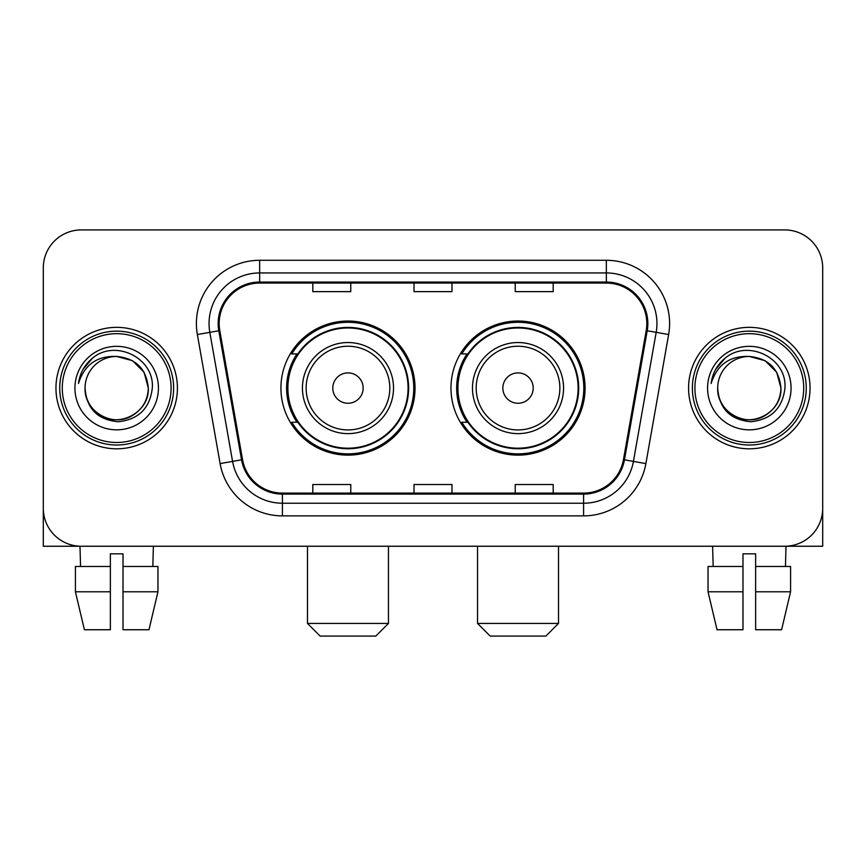 <?xml version="1.0" encoding="UTF-8"?>
<svg xmlns="http://www.w3.org/2000/svg" width="866" height="866" viewBox="0 0 866 866"><rect width="100%" height="100%" fill="white"/><g stroke="black" fill="none" stroke-linecap="round" stroke-linejoin="round"><path stroke-width="1.3" d="M450.97 388.087A67.061 67.061 0 0 0 518.03 455.137A67.061 67.061 0 0 0 585.08 388.087A67.061 67.061 0 0 0 518.03 321.026A67.061 67.061 0 0 0 450.97 388.087M280.92 388.087A67.061 67.061 0 0 0 347.97 455.137A67.061 67.061 0 0 0 415.03 388.087A67.061 67.061 0 0 0 347.97 321.026A67.061 67.061 0 0 0 280.92 388.087M296.995 422.24A61.367 61.367 0 0 1 296.995 353.923M467.045 422.24A61.367 61.367 0 0 1 467.045 353.923M43.3 267.886L43.3 508.288A37.952 37.952 0 0 0 81.252 546.24L784.748 546.24A37.952 37.952 0 0 0 822.7 508.288L822.7 267.886A37.952 37.952 0 0 0 784.748 229.923L81.252 229.923A37.952 37.952 0 0 0 43.3 267.886L43.3 508.288M55.954 388.087A60.728 60.728 0 0 0 116.683 448.815A60.728 60.728 0 0 0 177.422 388.087A60.728 60.728 0 0 0 116.683 327.348A60.728 60.728 0 0 0 55.954 388.087A60.728 60.728 0 0 0 116.683 448.815A60.728 60.728 0 0 0 177.422 388.087A60.728 60.728 0 0 0 116.683 327.348A60.728 60.728 0 0 0 55.954 388.087M688.578 388.087A60.728 60.728 0 0 0 749.317 448.815A60.728 60.728 0 0 0 810.046 388.087A60.728 60.728 0 0 0 749.317 327.348A60.728 60.728 0 0 0 688.578 388.087A60.728 60.728 0 0 0 749.317 448.815A60.728 60.728 0 0 0 810.046 388.087A60.728 60.728 0 0 0 749.317 327.348A60.728 60.728 0 0 0 688.578 388.087M219.174 323.559A40.486 40.486 0 0 1 259.659 283.063L606.341 283.063A40.486 40.486 0 0 1 646.209 330.585L623.455 459.64A40.486 40.486 0 0 1 583.587 493.1L282.413 493.1A40.486 40.486 0 0 1 242.545 459.64L219.791 330.585A40.486 40.486 0 0 1 219.174 323.559M218.156 323.559A41.503 41.503 0 0 0 218.784 330.758L241.549 459.814A41.503 41.503 0 0 0 282.413 494.107L583.587 494.107A41.503 41.503 0 0 0 624.451 459.814L647.216 330.758A41.503 41.503 0 0 0 606.341 282.056L259.659 282.056A41.503 41.503 0 0 0 218.156 323.559M197.361 334.536A63.261 63.261 0 0 1 259.659 260.287L606.341 260.287A63.261 63.261 0 0 1 668.639 334.536L645.884 463.602A63.261 63.261 0 0 1 583.587 515.876L282.413 515.876A63.261 63.261 0 0 1 220.116 463.602L197.361 334.536L209.821 332.338A50.607 50.607 0 0 1 259.659 272.942L606.341 272.942A50.607 50.607 0 0 1 656.179 332.338L633.425 461.405A50.607 50.607 0 0 1 583.587 503.222L282.413 503.222A50.607 50.607 0 0 1 232.575 461.405L209.821 332.338A50.607 50.607 0 0 1 209.052 323.559M784.748 229.923L81.252 229.923M81.252 546.24L784.748 546.24M675.935 546.24L822.7 546.24L822.7 267.886M624.451 459.814L633.425 461.405L656.179 332.338L668.639 334.536M414.024 283.063L414.024 291.636L451.976 291.636L451.976 283.063M312.799 283.063L312.799 291.636L350.762 291.636L350.762 283.063M515.238 283.063L515.238 291.636L553.201 291.636L553.201 283.063M451.976 493.1L451.976 484.527L414.024 484.527L414.024 493.1M350.762 493.1L350.762 484.527L312.799 484.527L312.799 493.1M553.201 493.1L553.201 484.527L515.238 484.527L515.238 493.1M43.3 495.633L43.3 546.24L190.065 546.24M75.418 566.483L75.418 591.792L84.403 629.744L75.418 591.792L75.418 566.483L110.361 566.483L110.361 553.829L123.015 553.829L123.015 566.483L157.958 566.483L157.958 591.792L148.963 629.744L157.958 591.792L123.015 591.792L123.015 566.483M153.379 546.24L152.827 566.483M110.361 566.483L110.361 629.744L84.403 629.744M75.418 591.792L110.361 591.792M148.963 629.744L123.015 629.744L123.015 591.792M79.997 546.24L80.538 566.483M171.089 388.087A54.406 54.406 0 0 0 116.683 333.681A54.406 54.406 0 0 0 62.276 388.087A54.406 54.406 0 0 0 116.683 442.494A54.406 54.406 0 0 0 171.089 388.087M173.622 388.087A56.94 56.94 0 0 0 116.683 331.148A56.94 56.94 0 0 0 59.743 388.087A56.94 56.94 0 0 0 116.683 445.016A56.94 56.94 0 0 0 173.622 388.087M85.052 388.087A31.631 31.631 0 0 1 116.683 356.456C135.897 358.329 146.441 368.873 148.313 388.087L144.081 372.272L132.498 360.689L116.683 356.456L132.498 360.689L144.081 372.272L148.313 388.087L144.081 372.272L132.498 360.689L116.683 356.456L132.498 360.689L144.081 372.272L148.313 388.087L144.081 372.272L132.498 360.689L116.683 356.456L132.498 360.689L144.081 372.272L148.313 388.087L144.081 372.272L132.498 360.689L116.683 356.456L132.498 360.689L144.081 372.272L148.313 388.087C149.396 411.469 120.58 428.107 100.867 415.474C90.757 409.142 85.485 400.016 85.052 388.087C86.568 408.709 97.642 419.923 118.285 421.742C138.549 419.555 149.894 408.33 152.308 388.087C154.657 357.961 115.178 338.801 92.435 358.21C84.5 364.846 79.845 373.268 78.481 383.476C84.446 364.64 97.187 355.634 116.683 356.456L132.498 360.689L144.081 372.272L148.313 388.087C149.396 411.469 120.58 428.107 100.867 415.474C90.757 409.142 85.485 400.016 85.052 388.087C83.98 411.469 112.786 428.107 132.498 415.474C142.619 409.142 147.891 400.016 148.313 388.087C147.891 400.016 142.619 409.142 132.498 415.474C112.786 428.107 83.98 411.469 85.052 388.087C85.485 400.016 90.757 409.142 100.867 415.474C120.58 428.107 149.396 411.469 148.313 388.087C149.396 411.469 120.58 428.107 100.867 415.474C90.757 409.142 85.485 400.016 85.052 388.087C85.485 400.016 90.757 409.142 100.867 415.474C120.58 428.107 149.396 411.469 148.313 388.087C147.891 400.016 142.619 409.142 132.498 415.474C112.786 428.107 83.98 411.469 85.052 388.087C83.98 411.469 112.786 428.107 132.498 415.474C142.619 409.142 147.891 400.016 148.313 388.087C149.396 411.469 120.58 428.107 100.867 415.474C90.757 409.142 85.485 400.016 85.052 388.087C83.98 411.469 112.786 428.107 132.498 415.474C142.619 409.142 147.891 400.016 148.313 388.087C149.396 411.469 120.58 428.107 100.867 415.474C90.757 409.142 85.485 400.016 85.052 388.087C85.485 400.016 90.757 409.142 100.867 415.474C120.58 428.107 149.396 411.469 148.313 388.087C149.58 412.638 118.014 428.941 98.746 414.143M74.931 388.087A41.752 41.752 0 0 0 116.683 429.839A41.752 41.752 0 0 0 158.435 388.087A41.752 41.752 0 0 0 116.683 346.335A41.752 41.752 0 0 0 74.931 388.087M92.424 358.221L83.093 369.317M82.519 370.388L83.353 368.862L82.519 370.388M375.812 636.077L320.139 636.077L307.484 623.423L388.466 623.423L375.812 636.077M363.157 388.087A15.187 15.187 0 0 0 347.97 372.9A15.187 15.187 0 0 0 332.793 388.087A15.187 15.187 0 0 0 347.97 403.264A15.187 15.187 0 0 0 363.157 388.087M393.521 388.087A45.552 45.552 0 0 0 347.97 342.535A45.552 45.552 0 0 0 302.429 388.087A45.552 45.552 0 0 0 347.97 433.628A45.552 45.552 0 0 0 393.521 388.087A45.552 45.552 0 0 1 347.97 433.628A45.552 45.552 0 0 1 302.429 388.087M408.07 388.087A60.1 60.1 0 0 0 347.97 327.987A60.1 60.1 0 0 0 287.88 388.087A60.1 60.1 0 0 0 347.97 448.187A60.1 60.1 0 0 0 408.07 388.087M413.764 388.087A65.794 65.794 0 0 1 291.745 422.24L297.839 422.24A60.663 60.663 0 0 0 388.109 433.574A60.663 60.663 0 0 0 388.109 342.59A60.663 60.663 0 0 0 297.839 353.923L291.745 353.923A65.794 65.794 0 0 1 413.764 388.087M545.861 636.077L490.188 636.077L477.534 623.423L558.516 623.423L545.861 636.077M533.207 388.087A15.187 15.187 0 0 0 518.03 372.9A15.187 15.187 0 0 0 502.843 388.087A15.187 15.187 0 0 0 518.03 403.264A15.187 15.187 0 0 0 533.207 388.087M563.571 388.087A45.552 45.552 0 0 0 518.03 342.535A45.552 45.552 0 0 0 472.479 388.087A45.552 45.552 0 0 0 518.03 433.628A45.552 45.552 0 0 0 563.571 388.087A45.552 45.552 0 0 1 518.03 433.628A45.552 45.552 0 0 1 472.479 388.087M578.12 388.087A60.1 60.1 0 0 0 518.03 327.987A60.1 60.1 0 0 0 457.93 388.087A60.1 60.1 0 0 0 518.03 448.187A60.1 60.1 0 0 0 578.12 388.087M583.814 388.087A65.794 65.794 0 0 1 461.795 422.24L467.889 422.24A60.663 60.663 0 0 0 558.159 433.574A60.663 60.663 0 0 0 558.159 342.59A60.663 60.663 0 0 0 467.889 353.923L461.795 353.923A65.794 65.794 0 0 1 583.814 388.087M708.042 566.483L708.042 591.792L717.037 629.744L708.042 591.792L708.042 566.483L742.985 566.483L742.985 553.829L755.639 553.829L755.639 566.483L790.582 566.483L790.582 591.792L781.597 629.744L790.582 591.792L755.639 591.792L755.639 566.483M786.003 546.24L785.462 566.483M742.985 566.483L742.985 629.744L717.037 629.744M708.042 591.792L742.985 591.792M781.597 629.744L755.639 629.744L755.639 591.792M712.621 546.24L713.173 566.483M803.724 388.087A54.406 54.406 0 0 0 749.317 333.681A54.406 54.406 0 0 0 694.911 388.087A54.406 54.406 0 0 0 749.317 442.494A54.406 54.406 0 0 0 803.724 388.087M806.257 388.087A56.94 56.94 0 0 0 749.317 331.148A56.94 56.94 0 0 0 692.378 388.087A56.94 56.94 0 0 0 749.317 445.016A56.94 56.94 0 0 0 806.257 388.087M717.687 388.087A31.631 31.631 0 0 1 749.317 356.456C768.521 358.329 779.064 368.873 780.948 388.087L776.705 372.272L765.133 360.689L749.317 356.456L765.133 360.689L776.705 372.272L780.948 388.087L776.705 372.272L765.133 360.689L749.317 356.456L765.133 360.689L776.705 372.272L780.948 388.087L776.705 372.272L765.133 360.689L749.317 356.456L765.133 360.689L776.705 372.272L780.948 388.087L776.705 372.272L765.133 360.689L749.317 356.456L765.133 360.689L776.705 372.272L780.948 388.087C782.02 411.469 753.214 428.107 733.502 415.474C723.381 409.142 718.109 400.016 717.687 388.087C719.202 408.709 730.276 419.923 750.919 421.742C771.184 419.555 782.518 408.33 784.942 388.087C787.291 357.961 747.813 338.801 725.058 358.21C717.124 364.846 712.48 373.268 711.116 383.476C717.08 364.64 729.811 355.634 749.317 356.456L765.133 360.689L776.705 372.272L780.948 388.087C782.02 411.469 753.214 428.107 733.502 415.474C723.381 409.142 718.109 400.016 717.687 388.087C716.604 411.469 745.42 428.107 765.133 415.474C775.243 409.142 780.515 400.016 780.948 388.087C780.515 400.016 775.243 409.142 765.133 415.474C745.42 428.107 716.604 411.469 717.687 388.087C718.109 400.016 723.381 409.142 733.502 415.474C753.214 428.107 782.02 411.469 780.948 388.087C782.02 411.469 753.214 428.107 733.502 415.474C723.381 409.142 718.109 400.016 717.687 388.087C718.109 400.016 723.381 409.142 733.502 415.474C753.214 428.107 782.02 411.469 780.948 388.087C780.515 400.016 775.243 409.142 765.133 415.474C745.42 428.107 716.604 411.469 717.687 388.087C716.604 411.469 745.42 428.107 765.133 415.474C775.243 409.142 780.515 400.016 780.948 388.087C782.02 411.469 753.214 428.107 733.502 415.474C723.381 409.142 718.109 400.016 717.687 388.087C716.604 411.469 745.42 428.107 765.133 415.474C775.243 409.142 780.515 400.016 780.948 388.087C782.02 411.469 753.214 428.107 733.502 415.474C723.381 409.142 718.109 400.016 717.687 388.087C718.109 400.016 723.381 409.142 733.502 415.474C753.214 428.107 782.02 411.469 780.948 388.087C782.215 412.638 750.638 428.941 731.38 414.143M707.565 388.087A41.752 41.752 0 0 0 749.317 429.839A41.752 41.752 0 0 0 791.069 388.087A41.752 41.752 0 0 0 749.317 346.335A41.752 41.752 0 0 0 707.565 388.087M725.048 358.221L715.727 369.317M715.143 370.388L715.987 368.862M606.341 260.287L606.341 282.056M209.821 332.338L218.784 330.758M282.413 515.876L282.413 494.107M583.587 494.107L583.587 515.876M220.116 463.602L241.549 459.814M647.216 330.758L656.179 332.338M259.659 260.287L259.659 282.056M633.425 461.405L645.884 463.602M389.819 388.087A41.839 41.839 0 0 0 347.97 346.238A41.839 41.839 0 0 0 306.131 388.087A41.839 41.839 0 0 0 347.97 429.926A41.839 41.839 0 0 0 389.819 388.087M559.869 388.087A41.839 41.839 0 0 0 518.03 346.238A41.839 41.839 0 0 0 476.181 388.087A41.839 41.839 0 0 0 518.03 429.926A41.839 41.839 0 0 0 559.869 388.087M388.466 546.24L388.466 623.423M307.484 546.24L307.484 623.423M558.516 546.24L558.516 623.423M477.534 546.24L477.534 623.423"/></g></svg>
